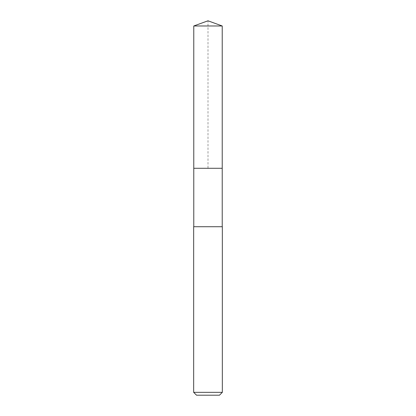 <?xml version="1.0" encoding="UTF-8"?>
<svg xmlns="http://www.w3.org/2000/svg" width="416" height="416" viewBox="0 0 416 416"><rect width="100%" height="100%" fill="white"/><g stroke="black" fill="none" stroke-linecap="round" stroke-linejoin="round"><path stroke-width="0.31" stroke-dasharray="2.08 1.56" d="M193.773 25.979L222.227 25.979M222.227 168.288L193.773 168.288L222.227 168.288M193.664 226.72L222.336 226.72M222.336 392.335L193.664 392.335M219.471 395.2L196.529 395.2M193.773 168.288L208 168.288L208 20.8"/><path stroke-width="0.62" d="M222.227 226.72L222.227 25.979L193.773 25.979L193.773 168.288L222.227 168.288L193.773 168.288L193.773 25.979L208 20.8L193.773 25.979M208 226.72L193.664 226.72L193.664 392.335L222.336 392.335L222.336 226.72L208 226.72M193.664 392.335L196.529 395.2L219.471 395.2L222.336 392.335M208 20.8L222.227 25.979M193.773 226.72L193.773 168.288"/></g></svg>
